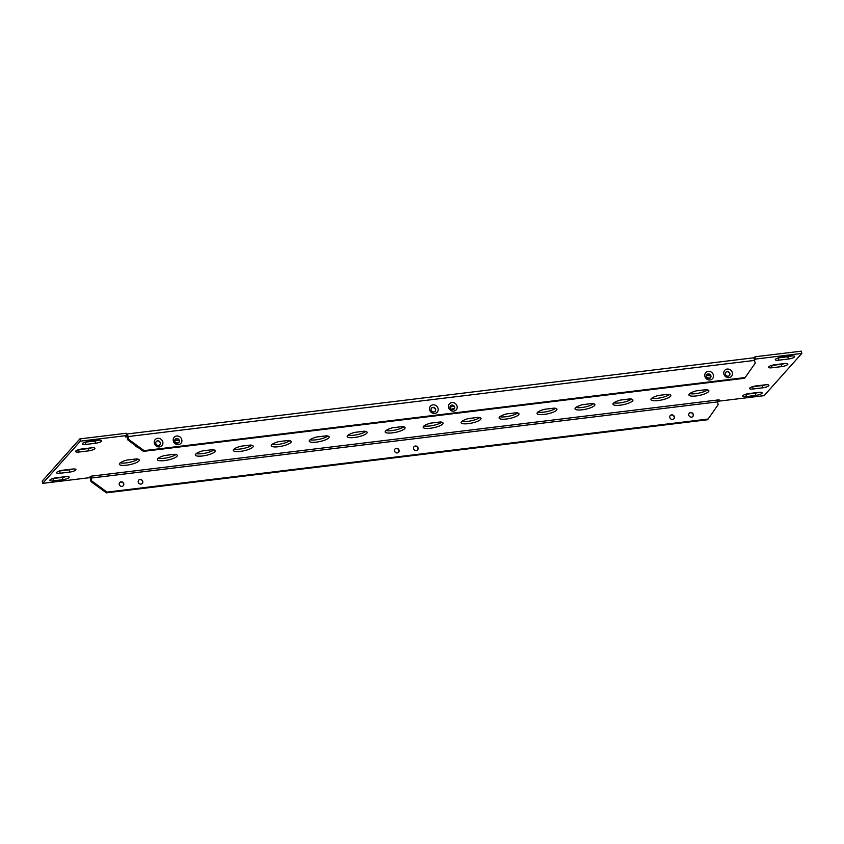 <?xml version="1.0" encoding="UTF-8"?>
<svg xmlns="http://www.w3.org/2000/svg" width="844" height="844" viewBox="0 0 844 844"><rect width="100%" height="100%" fill="white"/><g stroke="black" fill="none" stroke-linecap="round" stroke-linejoin="round"><path stroke-width="1.27" d="M723.836 373.881A4.536 4.146 41.8 0 0 729.016 377.648A4.536 4.146 41.8 0 0 732.381 372.837A4.536 4.146 41.8 0 0 727.211 369.071A4.536 4.146 41.8 0 0 723.836 373.881M725.355 374.177A2.416 2.216 41.8 0 0 729.438 375.506A2.416 2.216 41.8 0 0 728.182 371.708A2.416 2.216 41.8 0 0 725.355 374.177M725.745 372.383A2.416 2.216 -138.2 0 1 729.343 375.601M173.273 440.821A4.536 4.146 41.8 0 0 178.453 444.598A4.536 4.146 41.8 0 0 181.819 439.787A4.536 4.146 41.8 0 0 176.639 436.01A4.536 4.146 41.8 0 0 173.273 440.821M174.792 441.117A2.416 2.216 41.8 0 0 178.875 442.446A2.416 2.216 41.8 0 0 177.62 438.658A2.416 2.216 41.8 0 0 174.792 441.117M175.183 439.323A2.416 2.216 -138.2 0 1 178.78 442.541M704.856 376.192A4.536 4.146 41.8 0 0 710.026 379.958A4.536 4.146 41.8 0 0 713.402 375.147A4.536 4.146 41.8 0 0 708.221 371.381A4.536 4.146 41.8 0 0 704.856 376.192M706.375 376.477A2.416 2.216 41.8 0 0 710.448 377.817A2.416 2.216 41.8 0 0 709.203 374.019A2.416 2.216 41.8 0 0 706.375 376.477M710.363 377.912A2.416 2.216 41.8 0 0 706.766 374.694M154.294 443.132A4.536 4.146 41.8 0 0 159.463 446.909A4.536 4.146 41.8 0 0 162.829 442.098A4.536 4.146 41.8 0 0 157.659 438.321A4.536 4.146 41.8 0 0 154.294 443.132M155.802 443.427A2.416 2.216 41.8 0 0 159.885 444.756A2.416 2.216 41.8 0 0 158.63 440.958A2.416 2.216 41.8 0 0 155.802 443.427M159.801 444.851A2.416 2.216 41.8 0 0 156.193 441.634M689.189 413.328A2.416 2.216 -138.2 0 1 692.787 416.546M691.553 417.136A2.416 2.216 -138.2 0 1 689.274 413.233A2.416 2.216 -138.2 0 1 693.061 413.824A2.416 2.216 -138.2 0 1 691.553 417.136M138.616 480.278A2.416 2.216 -138.2 0 1 142.225 483.496M140.99 484.076A2.416 2.216 -138.2 0 1 138.701 480.173A2.416 2.216 -138.2 0 1 142.499 480.763A2.416 2.216 -138.2 0 1 140.99 484.076M670.199 415.638A2.416 2.216 -138.2 0 1 673.797 418.856M672.573 419.436A2.416 2.216 -138.2 0 1 670.284 415.543A2.416 2.216 -138.2 0 1 674.082 416.134A2.416 2.216 -138.2 0 1 672.573 419.436M119.637 482.589A2.416 2.216 -138.2 0 1 123.235 485.796M122 486.387A2.416 2.216 -138.2 0 1 119.721 482.483A2.416 2.216 -138.2 0 1 123.509 483.074A2.416 2.216 -138.2 0 1 122 486.387M448.554 407.357A4.536 4.146 41.8 0 0 453.734 411.123A4.536 4.146 41.8 0 0 457.1 406.312A4.536 4.146 41.8 0 0 451.92 402.546A4.536 4.146 41.8 0 0 448.554 407.357M450.074 407.641A2.416 2.216 41.8 0 0 454.156 408.981A2.416 2.216 41.8 0 0 452.901 405.183A2.416 2.216 41.8 0 0 450.074 407.641M450.464 405.858A2.416 2.216 -138.2 0 1 454.061 409.076M429.575 409.656A4.536 4.146 41.8 0 0 434.744 413.433A4.536 4.146 41.8 0 0 438.11 408.623A4.536 4.146 41.8 0 0 432.94 404.846A4.536 4.146 41.8 0 0 429.575 409.656M431.084 409.952A2.416 2.216 41.8 0 0 435.166 411.281A2.416 2.216 41.8 0 0 433.911 407.494A2.416 2.216 41.8 0 0 431.084 409.952M435.082 411.376A2.416 2.216 41.8 0 0 431.484 408.169M413.908 446.803A2.416 2.216 -138.2 0 1 417.506 450.021M416.271 450.601A2.416 2.216 -138.2 0 1 413.982 446.708A2.416 2.216 -138.2 0 1 417.78 447.299A2.416 2.216 -138.2 0 1 416.271 450.601M394.918 449.113A2.416 2.216 -138.2 0 1 398.516 452.331M397.292 452.911A2.416 2.216 -138.2 0 1 395.003 449.019A2.416 2.216 -138.2 0 1 398.79 449.599A2.416 2.216 -138.2 0 1 397.292 452.911M179.002 440.23A10.17 2.574 -11.9 0 1 174.803 440.125M752.299 386.742A5.032 1.277 168.1 0 0 752.658 386.7L762.153 385.55A5.032 1.277 168.1 0 0 765.698 384.758M771.258 365.515A5.032 1.277 168.1 0 0 771.616 365.473L781.101 364.323A5.032 1.277 168.1 0 0 784.646 363.532M65.98 476.596A5.032 1.277 -11.9 0 1 62.435 477.387L52.94 478.537A5.032 1.277 -11.9 0 1 52.581 478.58M72.742 469.021A5.032 1.277 -11.9 0 1 69.197 469.802L59.702 470.952A5.032 1.277 -11.9 0 1 59.354 470.994M98.463 440.209A5.032 1.277 -11.9 0 1 94.918 440.99L85.423 442.151A5.032 1.277 -11.9 0 1 85.075 442.193M91.701 447.795A5.032 1.277 -11.9 0 1 88.156 448.575L78.661 449.725A5.032 1.277 -11.9 0 1 78.302 449.768M778.02 357.93A5.032 1.277 168.1 0 0 778.379 357.898L787.874 356.738A5.032 1.277 168.1 0 0 791.419 355.957M745.537 394.317A5.032 1.277 168.1 0 0 745.896 394.285L755.38 393.125A5.032 1.277 168.1 0 0 758.925 392.344M127.054 436.475L125.387 437.002L126.695 435.536L80.37 441.169L42.685 483.38L89.01 477.746L91.458 476.132L719.099 399.824L717.79 401.29L764.115 395.657L801.8 353.446L755.475 359.08L754.99 356.79L753.734 358.204M754.99 356.79L801.315 351.157L801.8 353.446M42.685 483.38L42.2 481.091L79.885 438.88L126.21 433.246L126.695 435.536M453.777 406.038A10.17 2.574 -11.9 0 1 450.021 407.093M710.585 375.601A10.17 2.574 -11.9 0 1 706.375 375.496M137.973 459.125A10.17 2.574 -11.9 0 1 129.396 462.364A10.17 2.574 -11.9 0 1 120.238 462.86M175.942 454.505A10.17 2.574 -11.9 0 1 167.365 457.743A10.17 2.574 -11.9 0 1 158.208 458.239M213.912 449.884A10.17 2.574 -11.9 0 1 205.335 453.133A10.17 2.574 -11.9 0 1 196.177 453.629M251.881 445.273A10.17 2.574 -11.9 0 1 243.304 448.512A10.17 2.574 -11.9 0 1 234.147 449.008M289.851 440.652A10.17 2.574 -11.9 0 1 281.274 443.891A10.17 2.574 -11.9 0 1 272.116 444.387M327.82 436.031A10.17 2.574 -11.9 0 1 319.243 439.281A10.17 2.574 -11.9 0 1 310.086 439.777M365.79 431.421A10.17 2.574 -11.9 0 1 357.212 434.66A10.17 2.574 -11.9 0 1 348.055 435.156M403.759 426.8A10.17 2.574 -11.9 0 1 395.182 430.05A10.17 2.574 -11.9 0 1 386.024 430.546M441.728 422.19A10.17 2.574 -11.9 0 1 433.151 425.429A10.17 2.574 -11.9 0 1 423.994 425.925M479.698 417.569A10.17 2.574 -11.9 0 1 471.121 420.808A10.17 2.574 -11.9 0 1 461.963 421.304M517.667 412.948A10.17 2.574 -11.9 0 1 509.09 416.197A10.17 2.574 -11.9 0 1 499.933 416.693M555.637 408.338A10.17 2.574 -11.9 0 1 547.06 411.577A10.17 2.574 -11.9 0 1 537.902 412.072M593.606 403.717A10.17 2.574 -11.9 0 1 585.029 406.966A10.17 2.574 -11.9 0 1 575.872 407.452M631.576 399.106A10.17 2.574 -11.9 0 1 622.999 402.345A10.17 2.574 -11.9 0 1 613.841 402.841M669.545 394.486A10.17 2.574 -11.9 0 1 660.968 397.724A10.17 2.574 -11.9 0 1 651.811 398.22M707.525 389.865A10.17 2.574 -11.9 0 1 698.938 393.114A10.17 2.574 -11.9 0 1 689.78 393.61M128.024 440.125L128.678 439.397L144.092 450.633L745.157 377.553L744.503 378.281L143.438 451.361L128.024 440.125L126.843 436.496M745.157 377.553L755.18 363.226L754.589 360.399A3.671 1.15 -96.9 0 0 753.154 357.867L126.653 434.038A3.671 1.15 83.1 0 1 128.077 436.58L128.678 439.397M144.092 450.633L143.438 451.361M90.994 481.607L91.637 480.88L107.051 492.115L708.116 419.035L707.462 419.763L106.397 492.843L90.994 481.607L90.392 478.791A3.671 1.15 83.1 0 1 90.15 476.459M91.637 480.88L91.131 476.501M107.051 492.115L106.397 492.843M708.116 419.035L718.149 404.709L717.548 401.881L91.046 478.063M176.786 438.732A10.17 2.574 168.1 0 0 174.961 439.692M175.573 442.467A10.17 2.574 168.1 0 0 178.759 442.572M135.652 445.685A10.17 2.574 168.1 0 0 135.631 446.033A10.17 2.574 168.1 0 0 137.561 447.077M765.339 384.801L755.844 385.961A5.032 1.277 168.1 0 0 749.567 388.514A5.032 1.277 168.1 0 0 753.143 388.989L762.638 387.839A5.032 1.277 168.1 0 0 768.916 385.275A5.032 1.277 168.1 0 0 765.339 384.801M784.298 363.574L774.803 364.735A5.032 1.277 168.1 0 0 768.515 367.288A5.032 1.277 168.1 0 0 772.091 367.762L781.586 366.612A5.032 1.277 168.1 0 0 787.863 364.049A5.032 1.277 168.1 0 0 784.298 363.574M53.425 480.827A5.032 1.277 -11.9 0 1 49.849 480.352A5.032 1.277 -11.9 0 1 56.126 477.799L65.621 476.638A5.032 1.277 -11.9 0 1 69.197 477.113A5.032 1.277 -11.9 0 1 62.91 479.677L53.425 480.827L52.94 478.537M60.188 473.241A5.032 1.277 -11.9 0 1 56.611 472.767A5.032 1.277 -11.9 0 1 62.899 470.213L72.384 469.064A5.032 1.277 -11.9 0 1 75.96 469.538A5.032 1.277 -11.9 0 1 69.683 472.091L60.188 473.241L59.702 470.952M85.909 444.44A5.032 1.277 -11.9 0 1 82.332 443.965A5.032 1.277 -11.9 0 1 88.62 441.401L98.104 440.251A5.032 1.277 -11.9 0 1 101.681 440.726A5.032 1.277 -11.9 0 1 95.404 443.279L85.909 444.44L85.423 442.151M79.146 452.015A5.032 1.277 -11.9 0 1 75.57 451.54A5.032 1.277 -11.9 0 1 81.847 448.987L91.342 447.837A5.032 1.277 -11.9 0 1 94.918 448.312A5.032 1.277 -11.9 0 1 88.631 450.865L79.146 452.015L78.661 449.725M791.06 355.999L781.565 357.149A5.032 1.277 168.1 0 0 775.288 359.702A5.032 1.277 168.1 0 0 778.864 360.177L788.359 359.027A5.032 1.277 168.1 0 0 794.637 356.474A5.032 1.277 168.1 0 0 791.06 355.999M758.577 392.386L749.082 393.536A5.032 1.277 168.1 0 0 742.794 396.089A5.032 1.277 168.1 0 0 746.37 396.574L755.865 395.414A5.032 1.277 168.1 0 0 762.143 392.861A5.032 1.277 168.1 0 0 758.577 392.386M755.475 359.08L754.525 360.145M451.15 409.234A10.17 2.574 168.1 0 0 454.452 408.253M708.369 374.092A10.17 2.574 168.1 0 0 706.534 375.052M707.145 377.827A10.17 2.574 168.1 0 0 710.331 377.933M126.832 460.086A10.17 2.574 168.1 0 0 119.384 464.232A10.17 2.574 168.1 0 0 129.87 464.654A10.17 2.574 168.1 0 0 139.302 460.033A10.17 2.574 168.1 0 0 136.57 458.904L126.832 460.086M164.802 455.475A10.17 2.574 168.1 0 0 157.353 459.611A10.17 2.574 168.1 0 0 167.84 460.033A10.17 2.574 168.1 0 0 177.272 455.422A10.17 2.574 168.1 0 0 174.539 454.283L164.802 455.475M202.771 450.854A10.17 2.574 168.1 0 0 195.333 455A10.17 2.574 168.1 0 0 205.809 455.422A10.17 2.574 168.1 0 0 215.241 450.801A10.17 2.574 168.1 0 0 212.509 449.673L202.771 450.854M240.74 446.233A10.17 2.574 168.1 0 0 233.303 450.379A10.17 2.574 168.1 0 0 243.789 450.801A10.17 2.574 168.1 0 0 253.211 446.181A10.17 2.574 168.1 0 0 250.478 445.052L240.74 446.233M278.71 441.623A10.17 2.574 168.1 0 0 271.272 445.769A10.17 2.574 168.1 0 0 281.759 446.181A10.17 2.574 168.1 0 0 291.18 441.57A10.17 2.574 168.1 0 0 288.448 440.441L278.71 441.623M316.679 437.002A10.17 2.574 168.1 0 0 309.242 441.148A10.17 2.574 168.1 0 0 319.728 441.57A10.17 2.574 168.1 0 0 329.149 436.949A10.17 2.574 168.1 0 0 326.417 435.82L316.679 437.002M354.649 432.392A10.17 2.574 168.1 0 0 347.211 436.527A10.17 2.574 168.1 0 0 357.698 436.949A10.17 2.574 168.1 0 0 367.119 432.339A10.17 2.574 168.1 0 0 364.386 431.2L354.649 432.392M392.618 427.771A10.17 2.574 168.1 0 0 385.18 431.917A10.17 2.574 168.1 0 0 395.667 432.328A10.17 2.574 168.1 0 0 405.088 427.718A10.17 2.574 168.1 0 0 402.356 426.589L392.618 427.771M430.588 423.15A10.17 2.574 168.1 0 0 423.15 427.296A10.17 2.574 168.1 0 0 433.637 427.718A10.17 2.574 168.1 0 0 443.058 423.097A10.17 2.574 168.1 0 0 440.325 421.968L430.588 423.15M468.557 418.54A10.17 2.574 168.1 0 0 461.119 422.686A10.17 2.574 168.1 0 0 471.606 423.097A10.17 2.574 168.1 0 0 481.027 418.487A10.17 2.574 168.1 0 0 478.295 417.347L468.557 418.54M506.527 413.919A10.17 2.574 168.1 0 0 499.089 418.065A10.17 2.574 168.1 0 0 509.576 418.487A10.17 2.574 168.1 0 0 518.997 413.866A10.17 2.574 168.1 0 0 516.264 412.737L506.527 413.919M544.496 409.308A10.17 2.574 168.1 0 0 537.058 413.444A10.17 2.574 168.1 0 0 547.545 413.866A10.17 2.574 168.1 0 0 556.966 409.256A10.17 2.574 168.1 0 0 554.244 408.116L544.496 409.308M582.466 404.687A10.17 2.574 168.1 0 0 575.028 408.834A10.17 2.574 168.1 0 0 585.514 409.245A10.17 2.574 168.1 0 0 594.936 404.635A10.17 2.574 168.1 0 0 592.214 403.506L582.466 404.687M620.435 400.067A10.17 2.574 168.1 0 0 612.997 404.213A10.17 2.574 168.1 0 0 623.484 404.635A10.17 2.574 168.1 0 0 632.905 400.014A10.17 2.574 168.1 0 0 630.183 398.885L620.435 400.067M658.404 395.456A10.17 2.574 168.1 0 0 650.967 399.592A10.17 2.574 168.1 0 0 661.453 400.014A10.17 2.574 168.1 0 0 670.874 395.403A10.17 2.574 168.1 0 0 668.153 394.264L658.404 395.456M696.384 390.835A10.17 2.574 168.1 0 0 688.936 394.981A10.17 2.574 168.1 0 0 699.423 395.403A10.17 2.574 168.1 0 0 708.854 390.783A10.17 2.574 168.1 0 0 706.122 389.654L696.384 390.835M126.526 436.865L126.326 435.937M80.37 441.169L79.885 438.88M717.79 401.29L717.6 400.373M717.632 400.32L717.548 401.881M754.589 360.399L128.077 436.58M762.638 387.839L762.153 385.55M753.143 388.989L752.658 386.7M781.586 366.612L781.101 364.323M772.091 367.762L771.616 365.473M62.91 479.677L62.435 477.387M69.683 472.091L69.197 469.802M95.404 443.279L94.918 440.99M88.631 450.865L88.156 448.575M788.359 359.027L787.874 356.738M778.864 360.177L778.379 357.898M755.865 395.414L755.38 393.125M746.37 396.574L745.896 394.285"/></g></svg>
